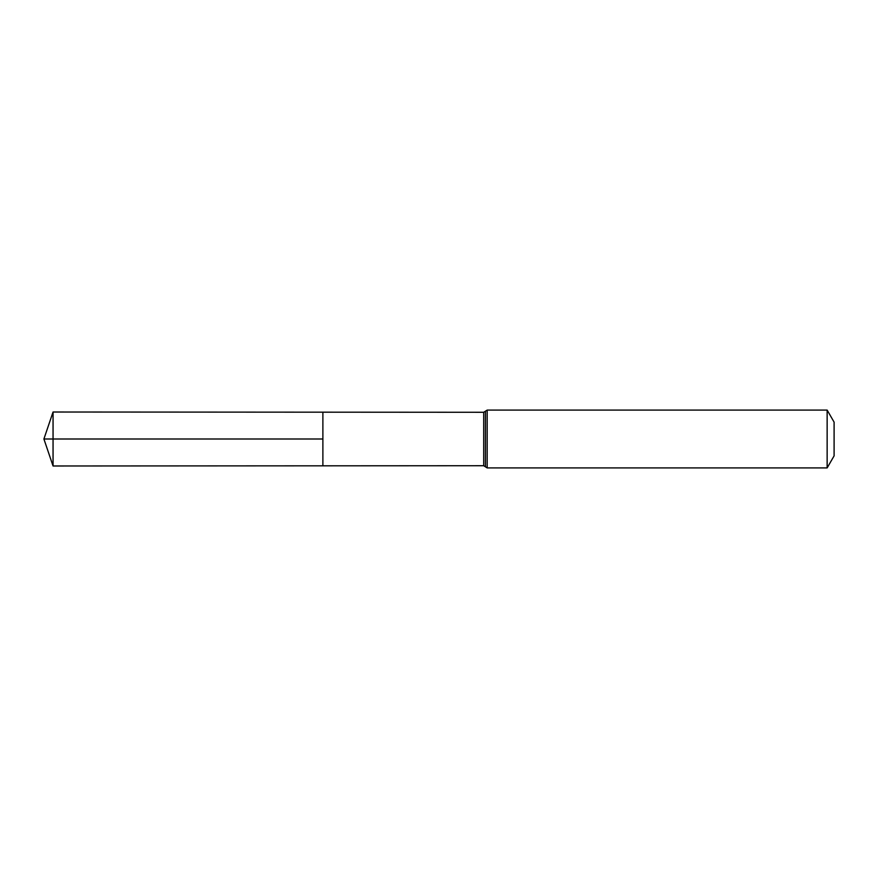 <?xml version="1.0" encoding="UTF-8"?>
<svg xmlns="http://www.w3.org/2000/svg" width="878" height="878" viewBox="0 0 878 878"><rect width="100%" height="100%" fill="white"/><g stroke="black" fill="none" stroke-linecap="round" stroke-linejoin="round"><path stroke-width="1.32" d="M322.884 439L322.884 412.177L53.053 412.012L53.053 465.988L322.884 465.823L322.884 412.177L483.712 412.276L483.712 465.724L322.884 465.823L322.884 439M827.142 410.092L827.142 467.908L834.1 455.869L834.1 422.131L827.142 410.092L487.18 410.092L483.712 412.276M53.053 465.988L43.9 439L322.884 439L53.053 439M827.142 467.908L487.18 467.908L487.18 410.092M487.18 467.908L485.446 466.822L485.446 411.178M485.446 466.822L483.712 465.724M43.9 439L53.053 412.012"/></g></svg>
